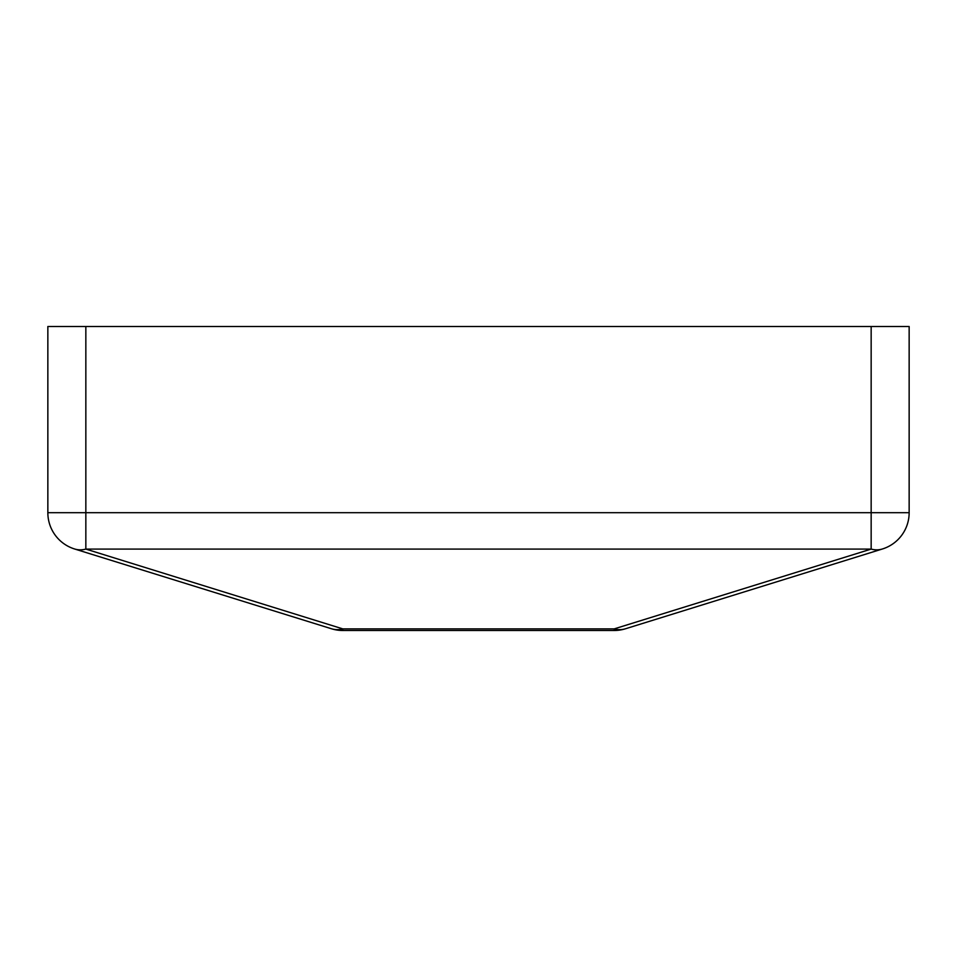 <?xml version="1.0" encoding="UTF-8"?>
<svg xmlns="http://www.w3.org/2000/svg" width="957" height="957" viewBox="0 0 957 957"><rect width="100%" height="100%" fill="white"/><g stroke="black" fill="none" stroke-linecap="round" stroke-linejoin="round"><path stroke-width="1.44" d="M871.157 326.504L909.15 326.504L909.15 512.701A37.993 37.993 0 0 1 882.414 548.983A37.993 26.712 -107.3 0 1 871.157 549.091L85.843 549.091A37.993 26.712 107.3 0 1 74.586 548.983A37.993 37.993 0 0 1 47.85 512.701L85.843 512.701L85.843 549.091L342.833 628.893A37.993 26.712 107.3 0 1 331.565 628.785L74.586 548.983A37.993 37.993 0 0 1 47.85 512.701L47.85 326.504L85.843 326.504L85.843 512.701L871.157 512.701L871.157 326.504L85.843 326.504M882.414 548.983L625.435 628.785A37.993 26.712 -107.3 0 1 614.167 628.893L871.157 549.091L871.157 512.701L909.15 512.701A37.993 37.993 0 0 1 882.414 548.983M331.565 628.785A37.993 37.993 0 0 0 342.833 630.496L614.167 630.496A37.993 37.993 0 0 0 625.435 628.785M342.833 630.496L342.833 628.893L614.167 628.893L614.167 630.496"/></g></svg>
